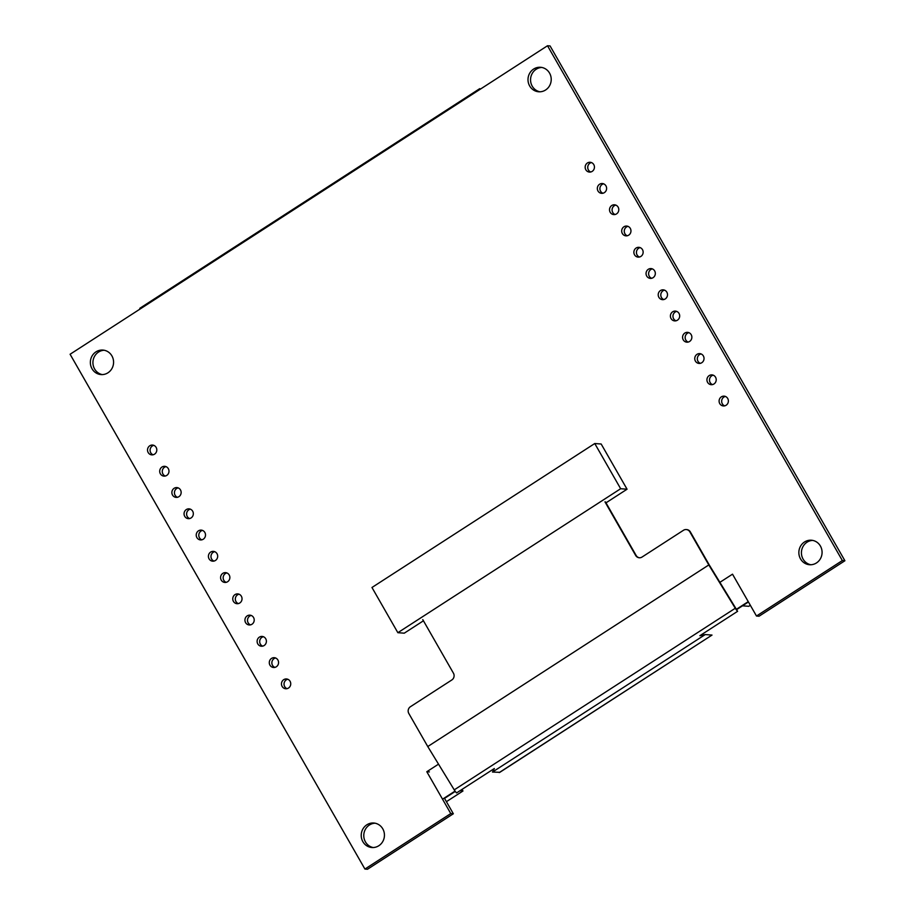 <?xml version="1.0" encoding="UTF-8"?>
<svg xmlns="http://www.w3.org/2000/svg" width="915" height="915" viewBox="0 0 915 915"><rect width="100%" height="100%" fill="white"/><g stroke="black" fill="none" stroke-linecap="round" stroke-linejoin="round"><path stroke-width="1.37" d="M732.515 574.174L756.488 616.024L759.05 616.218L844.911 560.746L759.05 616.218L756.488 616.024L842.349 560.552L844.911 560.746L550.075 45.944L844.911 560.746L842.349 560.552L756.488 616.024L732.515 574.174L719.899 582.329L732.515 574.174M444.518 798.372L453.337 813.767L367.487 869.25L364.925 869.056L450.775 813.572L453.337 813.767L450.775 813.572L426.802 771.722L429.375 771.917L426.802 771.722L438.525 764.151L426.802 771.722L450.775 813.572L364.925 869.056L70.089 354.254L547.513 45.75L842.349 560.552L547.513 45.75L550.075 45.944L547.513 45.75L70.089 354.254L364.925 869.056L367.487 869.25L453.337 813.767L444.518 798.372L455.293 791.406M92.026 368.756A12.284 11.609 94.4 0 1 92.095 355.946A12.284 11.609 94.4 0 1 102.903 350.079A12.284 11.609 94.4 0 1 111.916 355.901A12.284 11.609 94.4 0 1 111.836 368.711A12.284 11.609 94.4 0 1 101.039 374.578A12.284 11.609 94.4 0 1 92.026 368.756A12.284 11.609 94.4 0 1 92.095 355.946A12.284 11.609 94.4 0 1 102.903 350.079A12.284 11.609 94.4 0 1 111.916 355.901A12.284 11.609 94.4 0 1 111.836 368.711A12.284 11.609 94.4 0 1 101.039 374.578A12.284 11.609 94.4 0 1 92.026 368.756M800.522 558.905A12.284 11.609 94.4 0 1 800.591 546.095A12.284 11.609 94.4 0 1 811.399 540.227A12.284 11.609 94.4 0 1 820.412 546.049A12.284 11.609 94.4 0 1 820.343 558.848A12.284 11.609 94.4 0 1 809.535 564.727A12.284 11.609 94.4 0 1 800.522 558.905A12.284 11.609 94.4 0 1 800.591 546.095A12.284 11.609 94.4 0 1 811.399 540.227A12.284 11.609 94.4 0 1 820.412 546.049A12.284 11.609 94.4 0 1 820.343 558.848A12.284 11.609 94.4 0 1 809.535 564.727A12.284 11.609 94.4 0 1 800.522 558.905M362.878 841.697A12.284 11.609 94.4 0 1 362.958 828.899A12.284 11.609 94.4 0 1 373.766 823.02A12.284 11.609 94.4 0 1 382.779 828.841A12.284 11.609 94.4 0 1 382.699 841.651A12.284 11.609 94.4 0 1 371.89 847.519A12.284 11.609 94.4 0 1 362.878 841.697A12.284 11.609 94.4 0 1 362.958 828.899A12.284 11.609 94.4 0 1 373.766 823.02A12.284 11.609 94.4 0 1 382.779 828.841A12.284 11.609 94.4 0 1 382.699 841.651A12.284 11.609 94.4 0 1 371.89 847.519A12.284 11.609 94.4 0 1 362.878 841.697M585.817 169.744A4.918 4.644 94.4 0 1 590.175 162.275A4.918 4.644 94.4 0 1 593.755 169.721A4.918 4.644 94.4 0 1 585.817 169.744A4.918 4.644 94.4 0 1 590.175 162.275A4.918 4.644 94.4 0 1 593.755 169.721A4.918 4.644 94.4 0 1 585.817 169.744M597.998 191.006A4.918 4.644 94.4 0 1 602.356 183.538A4.918 4.644 94.4 0 1 605.924 190.983A4.918 4.644 94.4 0 1 597.998 191.006A4.918 4.644 94.4 0 1 602.356 183.538A4.918 4.644 94.4 0 1 605.924 190.983A4.918 4.644 94.4 0 1 597.998 191.006M610.179 212.269A4.918 4.644 94.4 0 1 614.525 204.8A4.918 4.644 94.4 0 1 618.105 212.246A4.918 4.644 94.4 0 1 610.179 212.269A4.918 4.644 94.4 0 1 614.525 204.8A4.918 4.644 94.4 0 1 618.105 212.246A4.918 4.644 94.4 0 1 610.179 212.269M622.349 233.531A4.918 4.644 94.4 0 1 626.706 226.062A4.918 4.644 94.4 0 1 630.275 233.508A4.918 4.644 94.4 0 1 622.349 233.531A4.918 4.644 94.4 0 1 626.706 226.062A4.918 4.644 94.4 0 1 630.275 233.508A4.918 4.644 94.4 0 1 622.349 233.531M634.53 254.793A4.918 4.644 94.4 0 1 638.887 247.325A4.918 4.644 94.4 0 1 642.456 254.77A4.918 4.644 94.4 0 1 634.53 254.793A4.918 4.644 94.4 0 1 638.887 247.325A4.918 4.644 94.4 0 1 642.456 254.77A4.918 4.644 94.4 0 1 634.53 254.793M646.711 276.056A4.918 4.644 94.4 0 1 651.057 268.587A4.918 4.644 94.4 0 1 654.637 276.033A4.918 4.644 94.4 0 1 646.711 276.056A4.918 4.644 94.4 0 1 651.057 268.587A4.918 4.644 94.4 0 1 654.637 276.033A4.918 4.644 94.4 0 1 646.711 276.056M658.88 297.318A4.918 4.644 94.4 0 1 663.238 289.838A4.918 4.644 94.4 0 1 666.806 297.295A4.918 4.644 94.4 0 1 658.88 297.318A4.918 4.644 94.4 0 1 663.238 289.838A4.918 4.644 94.4 0 1 666.806 297.295A4.918 4.644 94.4 0 1 658.88 297.318M671.061 318.569A4.918 4.644 94.4 0 1 675.407 311.1A4.918 4.644 94.4 0 1 678.987 318.557A4.918 4.644 94.4 0 1 671.061 318.569A4.918 4.644 94.4 0 1 675.407 311.1A4.918 4.644 94.4 0 1 678.987 318.557A4.918 4.644 94.4 0 1 671.061 318.569M683.231 339.831A4.918 4.644 94.4 0 1 687.588 332.362A4.918 4.644 94.4 0 1 691.168 339.82A4.918 4.644 94.4 0 1 683.231 339.831A4.918 4.644 94.4 0 1 687.588 332.362A4.918 4.644 94.4 0 1 691.168 339.82A4.918 4.644 94.4 0 1 683.231 339.831M695.411 361.093A4.918 4.644 94.4 0 1 699.769 353.625A4.918 4.644 94.4 0 1 703.338 361.082A4.918 4.644 94.4 0 1 695.411 361.093A4.918 4.644 94.4 0 1 699.769 353.625A4.918 4.644 94.4 0 1 703.338 361.082A4.918 4.644 94.4 0 1 695.411 361.093M707.592 382.356A4.918 4.644 94.4 0 1 711.939 374.887A4.918 4.644 94.4 0 1 715.519 382.344A4.918 4.644 94.4 0 1 707.592 382.356A4.918 4.644 94.4 0 1 711.939 374.887A4.918 4.644 94.4 0 1 715.519 382.344A4.918 4.644 94.4 0 1 707.592 382.356M719.762 403.618A4.918 4.644 94.4 0 1 724.12 396.149A4.918 4.644 94.4 0 1 727.688 403.595A4.918 4.644 94.4 0 1 719.762 403.618A4.918 4.644 94.4 0 1 724.12 396.149A4.918 4.644 94.4 0 1 727.688 403.595A4.918 4.644 94.4 0 1 719.762 403.618M148.184 452.536A4.918 4.644 94.4 0 1 152.542 445.067A4.918 4.644 94.4 0 1 156.11 452.525A4.918 4.644 94.4 0 1 148.184 452.536A4.918 4.644 94.4 0 1 152.542 445.067A4.918 4.644 94.4 0 1 156.11 452.525A4.918 4.644 94.4 0 1 148.184 452.536M160.365 473.798A4.918 4.644 94.4 0 1 164.711 466.33A4.918 4.644 94.4 0 1 168.291 473.787A4.918 4.644 94.4 0 1 160.365 473.798A4.918 4.644 94.4 0 1 164.711 466.33A4.918 4.644 94.4 0 1 168.291 473.787A4.918 4.644 94.4 0 1 160.365 473.798M172.535 495.061A4.918 4.644 94.4 0 1 176.892 487.592A4.918 4.644 94.4 0 1 180.461 495.038A4.918 4.644 94.4 0 1 172.535 495.061A4.918 4.644 94.4 0 1 176.892 487.592A4.918 4.644 94.4 0 1 180.461 495.038A4.918 4.644 94.4 0 1 172.535 495.061M184.716 516.323A4.918 4.644 94.4 0 1 189.062 508.854A4.918 4.644 94.4 0 1 192.642 516.3A4.918 4.644 94.4 0 1 184.716 516.323A4.918 4.644 94.4 0 1 189.062 508.854A4.918 4.644 94.4 0 1 192.642 516.3A4.918 4.644 94.4 0 1 184.716 516.323M196.885 537.585A4.918 4.644 94.4 0 1 201.243 530.117A4.918 4.644 94.4 0 1 204.823 537.562A4.918 4.644 94.4 0 1 196.885 537.585A4.918 4.644 94.4 0 1 201.243 530.117A4.918 4.644 94.4 0 1 204.823 537.562A4.918 4.644 94.4 0 1 196.885 537.585M209.066 558.848A4.918 4.644 94.4 0 1 213.424 551.379A4.918 4.644 94.4 0 1 216.992 558.825A4.918 4.644 94.4 0 1 209.066 558.848A4.918 4.644 94.4 0 1 213.424 551.379A4.918 4.644 94.4 0 1 216.992 558.825A4.918 4.644 94.4 0 1 209.066 558.848M221.247 580.11A4.918 4.644 94.4 0 1 225.593 572.641A4.918 4.644 94.4 0 1 229.173 580.087A4.918 4.644 94.4 0 1 221.247 580.11A4.918 4.644 94.4 0 1 225.593 572.641A4.918 4.644 94.4 0 1 229.173 580.087A4.918 4.644 94.4 0 1 221.247 580.11M233.417 601.372A4.918 4.644 94.4 0 1 237.774 593.904A4.918 4.644 94.4 0 1 241.343 601.349A4.918 4.644 94.4 0 1 233.417 601.372A4.918 4.644 94.4 0 1 237.774 593.904A4.918 4.644 94.4 0 1 241.343 601.349A4.918 4.644 94.4 0 1 233.417 601.372M245.597 622.635A4.918 4.644 94.4 0 1 249.955 615.166A4.918 4.644 94.4 0 1 253.524 622.612A4.918 4.644 94.4 0 1 245.597 622.635A4.918 4.644 94.4 0 1 249.955 615.166A4.918 4.644 94.4 0 1 253.524 622.612A4.918 4.644 94.4 0 1 245.597 622.635M257.778 643.897A4.918 4.644 94.4 0 1 262.125 636.428A4.918 4.644 94.4 0 1 265.705 643.874A4.918 4.644 94.4 0 1 257.778 643.897A4.918 4.644 94.4 0 1 262.125 636.428A4.918 4.644 94.4 0 1 265.705 643.874A4.918 4.644 94.4 0 1 257.778 643.897M269.948 665.159A4.918 4.644 94.4 0 1 274.306 657.691A4.918 4.644 94.4 0 1 277.874 665.136A4.918 4.644 94.4 0 1 269.948 665.159A4.918 4.644 94.4 0 1 274.306 657.691A4.918 4.644 94.4 0 1 277.874 665.136A4.918 4.644 94.4 0 1 269.948 665.159M282.129 686.422A4.918 4.644 94.4 0 1 286.475 678.953A4.918 4.644 94.4 0 1 290.055 686.399A4.918 4.644 94.4 0 1 282.129 686.422A4.918 4.644 94.4 0 1 286.475 678.953A4.918 4.644 94.4 0 1 290.055 686.399A4.918 4.644 94.4 0 1 282.129 686.422M529.659 85.953A12.284 11.609 94.4 0 1 529.739 73.154A12.284 11.609 94.4 0 1 540.548 67.287A12.284 11.609 94.4 0 1 549.56 73.109A12.284 11.609 94.4 0 1 549.48 85.907A12.284 11.609 94.4 0 1 538.672 91.775A12.284 11.609 94.4 0 1 529.659 85.953A12.284 11.609 94.4 0 1 529.739 73.154A12.284 11.609 94.4 0 1 540.548 67.287A12.284 11.609 94.4 0 1 549.56 73.109A12.284 11.609 94.4 0 1 549.48 85.907A12.284 11.609 94.4 0 1 538.672 91.775A12.284 11.609 94.4 0 1 529.659 85.953M404.258 633.18L423.439 620.793L404.258 633.18L397.853 632.688L620.656 488.724L594.761 443.523L371.97 587.487L397.853 632.688L620.656 488.724L594.761 443.523L371.97 587.487L397.853 632.688L404.258 633.18M605.993 502.827L627.061 489.216L601.178 444.015L594.761 443.523L601.178 444.015L627.061 489.216L620.656 488.724L627.061 489.216L605.993 502.827M532.221 86.159A12.284 11.609 94.4 0 1 541.817 67.458A12.284 11.609 94.4 0 0 532.221 86.159A12.284 11.609 94.4 0 0 539.964 91.797A12.284 11.609 94.4 0 1 532.221 86.159M94.588 368.951A12.284 11.609 94.4 0 1 104.184 350.251A12.284 11.609 94.4 0 0 94.588 368.951A12.284 11.609 94.4 0 0 102.32 374.601A12.284 11.609 94.4 0 1 94.588 368.951M803.084 559.099A12.284 11.609 94.4 0 1 812.68 540.399A12.284 11.609 94.4 0 0 803.084 559.099A12.284 11.609 94.4 0 0 810.816 564.749A12.284 11.609 94.4 0 1 803.084 559.099M365.44 841.892A12.284 11.609 94.4 0 1 375.036 823.203A12.284 11.609 94.4 0 0 365.44 841.892A12.284 11.609 94.4 0 0 373.183 847.542A12.284 11.609 94.4 0 1 365.44 841.892M588.391 169.938A4.918 4.644 94.4 0 1 591.445 162.561A4.918 4.644 94.4 0 0 590.724 171.974A4.918 4.644 94.4 0 1 588.391 169.938M600.56 191.201A4.918 4.644 94.4 0 1 603.614 183.823A4.918 4.644 94.4 0 0 602.905 193.237A4.918 4.644 94.4 0 1 600.56 191.201M612.741 212.463A4.918 4.644 94.4 0 1 615.795 205.086A4.918 4.644 94.4 0 0 615.074 214.499A4.918 4.644 94.4 0 1 612.741 212.463M624.911 233.725A4.918 4.644 94.4 0 1 627.976 226.348A4.918 4.644 94.4 0 0 627.255 235.761A4.918 4.644 94.4 0 1 624.911 233.725M637.092 254.988A4.918 4.644 94.4 0 1 640.145 247.61A4.918 4.644 94.4 0 0 639.425 257.024A4.918 4.644 94.4 0 1 637.092 254.988M649.273 276.25A4.918 4.644 94.4 0 1 652.326 268.873A4.918 4.644 94.4 0 0 651.606 278.286A4.918 4.644 94.4 0 1 649.273 276.25M661.442 297.512A4.918 4.644 94.4 0 1 664.507 290.135A4.918 4.644 94.4 0 0 663.787 299.548A4.918 4.644 94.4 0 1 661.442 297.512M673.623 318.775A4.918 4.644 94.4 0 1 676.677 311.397A4.918 4.644 94.4 0 0 675.956 320.81A4.918 4.644 94.4 0 1 673.623 318.775M685.804 340.037A4.918 4.644 94.4 0 1 688.858 332.66A4.918 4.644 94.4 0 0 688.137 342.073A4.918 4.644 94.4 0 1 685.804 340.037M697.973 361.288A4.918 4.644 94.4 0 1 701.027 353.922A4.918 4.644 94.4 0 0 700.318 363.335A4.918 4.644 94.4 0 1 697.973 361.288M710.154 382.55A4.918 4.644 94.4 0 1 713.208 375.173A4.918 4.644 94.4 0 0 712.488 384.597A4.918 4.644 94.4 0 1 710.154 382.55M722.324 403.812A4.918 4.644 94.4 0 1 725.389 396.435A4.918 4.644 94.4 0 0 724.669 405.86A4.918 4.644 94.4 0 1 722.324 403.812M150.746 452.742A4.918 4.644 94.4 0 1 153.8 445.365A4.918 4.644 94.4 0 0 153.079 454.778A4.918 4.644 94.4 0 1 150.746 452.742M162.927 473.993A4.918 4.644 94.4 0 1 165.981 466.627A4.918 4.644 94.4 0 0 165.26 476.04A4.918 4.644 94.4 0 1 162.927 473.993M175.097 495.255A4.918 4.644 94.4 0 1 178.162 487.878A4.918 4.644 94.4 0 0 177.441 497.303A4.918 4.644 94.4 0 1 175.097 495.255M187.278 516.518A4.918 4.644 94.4 0 1 190.331 509.14A4.918 4.644 94.4 0 0 189.611 518.565A4.918 4.644 94.4 0 1 187.278 516.518M199.459 537.78A4.918 4.644 94.4 0 1 202.512 530.403A4.918 4.644 94.4 0 0 201.792 539.827A4.918 4.644 94.4 0 1 199.459 537.78M211.628 559.042A4.918 4.644 94.4 0 1 214.682 551.665A4.918 4.644 94.4 0 0 213.973 561.078A4.918 4.644 94.4 0 1 211.628 559.042M223.809 580.304A4.918 4.644 94.4 0 1 226.863 572.927A4.918 4.644 94.4 0 0 226.142 582.34A4.918 4.644 94.4 0 1 223.809 580.304M235.978 601.567A4.918 4.644 94.4 0 1 239.044 594.19A4.918 4.644 94.4 0 0 238.323 603.603A4.918 4.644 94.4 0 1 235.978 601.567M248.159 622.829A4.918 4.644 94.4 0 1 251.213 615.452A4.918 4.644 94.4 0 0 250.493 624.865A4.918 4.644 94.4 0 1 248.159 622.829M260.34 644.091A4.918 4.644 94.4 0 1 263.394 636.714A4.918 4.644 94.4 0 0 262.674 646.127A4.918 4.644 94.4 0 1 260.34 644.091M272.51 665.354A4.918 4.644 94.4 0 1 275.575 657.976A4.918 4.644 94.4 0 0 274.855 667.39A4.918 4.644 94.4 0 1 272.51 665.354M284.691 686.616A4.918 4.644 94.4 0 1 287.745 679.239A4.918 4.644 94.4 0 0 287.024 688.652A4.918 4.644 94.4 0 1 284.691 686.616M742.5 605.822L748.779 606.302L750.334 605.295L748.779 606.302L742.5 605.822L748.779 606.302L750.334 605.295L748.779 606.302L742.5 605.822L748.779 606.302L750.334 605.295L748.779 606.302L742.5 605.822M462.956 790.995L459.913 790.754L462.956 790.995L446.417 801.677L462.956 790.995L462.041 789.382L462.956 790.995L459.913 790.754L462.956 790.995L446.417 801.677L462.956 790.995L462.041 789.382L462.956 790.995L459.913 790.754L462.956 790.995L446.417 801.677L462.956 790.995L462.041 789.382L462.956 790.995M686.502 529.579A4.918 4.644 94.4 0 1 690.345 531.912L709.239 564.921L737.616 611.312A5.41 1.441 57.1 0 1 735.283 608.258L708.805 564.944L689.864 531.878A4.918 4.644 -85.6 0 0 683.494 530.265L642.033 557.052A4.918 4.644 94.4 0 1 635.662 555.439L636.142 555.474A4.918 4.644 -85.6 0 0 639.505 557.784M422.764 619.615L453.44 673.188A4.918 4.644 94.4 0 1 451.861 679.948L410.4 706.735A4.918 4.644 -85.6 0 0 408.822 713.483L427.762 746.549L708.805 564.944M604.975 501.866L635.662 555.439M605.456 501.9L636.142 555.474M499.235 772.569L712.007 635.079L499.83 772.317L492.487 772.054L494.34 768.52L456.574 792.916A5.41 1.441 -122.9 0 1 454.24 789.862L427.762 746.549M737.616 611.312L699.849 635.719L705.259 634.564L712.007 635.079M480.558 89.018L479.735 88.652L139.801 308.309L140.178 308.961M479.735 88.652L480.112 89.304M736.586 609.642L748.436 601.979M442.54 799.184L455.052 791.098M736.392 609.299L748.253 601.635M454.24 789.862L735.283 608.258M492.487 772.054L705.259 634.564"/></g></svg>
